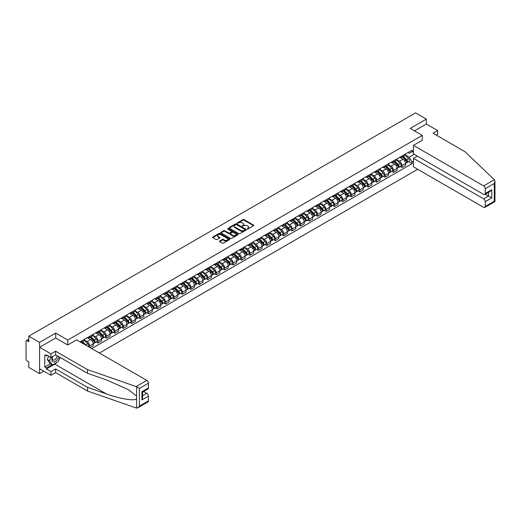 <?xml version="1.0" encoding="UTF-8"?>
<svg xmlns="http://www.w3.org/2000/svg" width="521" height="521" viewBox="0 0 521 521"><rect width="100%" height="100%" fill="white"/><g stroke="black" fill="none" stroke-linecap="round" stroke-linejoin="round"><path stroke-width="0.78" d="M247.201 228.98L247.95 228.98L253.59 225.723A0.749 0.436 0 0 0 253.59 225.111L244.03 219.588A0.749 0.436 0 0 0 242.968 219.588L237.322 222.845L237.322 223.275L238.794 222.851A2.403 1.387 0 0 1 242.193 222.851L242.994 223.314A2.403 1.387 0 0 1 243.698 224.297A2.403 1.387 0 0 1 242.994 225.274L242.265 226.127L243.737 225.704A2.403 1.387 0 0 1 247.136 225.704L247.931 226.166A2.403 1.387 0 0 1 248.641 227.149A2.403 1.387 0 0 1 247.931 228.126L247.201 228.98L247.201 228.55M219.647 240.995A0.749 0.436 0 0 0 219.647 241.607L222.33 243.157A0.749 0.436 0 0 0 223.392 243.157L229.657 239.536A0.749 0.436 0 0 0 229.657 238.924L220.096 233.401A0.749 0.436 0 0 0 219.035 233.401L212.763 237.022A0.749 0.436 0 0 0 212.763 237.635L216.007 239.51A0.749 0.436 0 0 0 217.068 239.51L219.751 237.96A0.749 0.436 0 0 0 219.751 237.348L218.143 236.417A2.012 1.159 0 0 1 217.557 235.596A2.012 1.159 0 0 1 218.794 234.528A2.012 1.159 0 0 1 220.989 234.776L227.28 238.41A2.012 1.159 0 0 1 227.872 239.23A2.012 1.159 0 0 1 226.628 240.305A2.012 1.159 0 0 1 224.44 240.051L223.392 239.445A0.749 0.436 0 0 0 222.33 239.445L219.647 240.995L219.647 241.607M67.776 340.05L55.708 333.082L39.583 342.395L28.811 336.175L415.556 112.888L426.328 119.107L410.203 128.42L422.27 135.388L67.776 340.05L67.776 344.961M238.852 233.616A0.749 0.436 0 0 0 239.914 233.616L246.179 230.002A0.749 0.436 0 0 0 246.179 229.39L236.619 223.867A0.749 0.436 0 0 0 235.557 223.867L229.286 227.488A0.749 0.436 0 0 0 229.286 228.1L238.852 233.616M227.664 229.097L228.198 229.168L228.198 228.543L237.921 234.157A0.749 0.436 0 0 1 237.921 234.769L231.65 238.39A0.749 0.436 0 0 1 230.588 238.39L221.028 232.867L221.028 232.255A0.749 0.436 0 0 0 221.028 232.867M221.028 232.255L223.711 230.705A0.749 0.436 0 0 1 224.772 230.705L228.647 232.946A0.749 0.436 0 0 0 229.715 232.946L231.493 231.917A0.749 0.436 0 0 0 231.493 231.304L227.456 228.973L228.198 228.543M39.583 342.395L39.583 373.642L28.811 367.422L28.811 361.893L27.131 360.923A1.53 0.886 -120 0 1 26.05 359.054L26.05 341.366A1.53 0.886 -120 0 1 26.369 340.662L28.811 339.256M99.413 353.036L417.699 169.273M39.583 373.642L43.829 371.193M28.811 336.175L28.811 341.711L27.131 340.741A1.53 0.886 -120 0 0 26.369 340.662M436.233 135.108L437.692 134.262L437.692 130.576L426.328 124.018L426.328 119.107M401.971 156.013A3.523 2.032 60 0 1 401.248 157.589L404.817 155.532A3.523 2.032 -120 0 0 405.546 153.949M396.904 159.804L399.483 161.289A3.523 2.032 60 0 1 401.971 165.606L405.546 163.542A3.523 2.032 -120 0 0 403.059 159.231L400.499 157.752M405.546 163.542L405.546 165.45L401.971 167.508L400.258 166.518M401.248 157.589A3.523 2.032 60 0 1 399.509 157.433M401.971 165.606L401.971 167.508M393.531 160.885A3.523 2.032 60 0 1 392.801 162.467L396.377 160.403A3.523 2.032 -120 0 0 397.106 158.82M391.818 171.396L393.531 172.386L397.106 170.321L397.106 168.413A3.523 2.032 -120 0 0 394.612 164.102L392.059 162.63M392.801 162.467A3.523 2.032 60 0 1 391.069 162.305M388.464 164.675L391.043 166.166A3.523 2.032 60 0 1 393.531 170.478L393.531 172.386M385.091 165.763A3.523 2.032 60 0 1 384.361 167.339L387.93 165.281A3.523 2.032 -120 0 0 388.659 163.698M383.378 176.267L385.091 177.257L388.659 175.199L388.659 173.291A3.523 2.032 -120 0 0 386.172 168.98L383.612 167.501M384.361 167.339A3.523 2.032 60 0 1 382.629 167.182M380.017 169.553L382.596 171.038A3.523 2.032 60 0 1 385.091 175.356L385.091 177.257M376.644 170.634A3.523 2.032 60 0 1 375.915 172.217L379.49 170.152A3.523 2.032 -120 0 0 380.219 168.57M374.931 181.145L376.644 182.135L380.219 180.071L380.219 178.162A3.523 2.032 -120 0 0 377.725 173.851L375.172 172.379M375.915 172.217A3.523 2.032 60 0 1 374.182 172.054M371.577 174.424L374.156 175.916A3.523 2.032 60 0 1 376.644 180.227L376.644 182.135M368.204 175.512A3.523 2.032 60 0 1 367.474 177.088L371.043 175.03A3.523 2.032 -120 0 0 371.773 173.447M366.491 186.017L368.204 187.006L371.773 184.942L371.773 183.04A3.523 2.032 -120 0 0 369.285 178.729L366.725 177.251M367.474 177.088A3.523 2.032 60 0 1 365.742 176.932M363.13 179.302L365.716 180.787A3.523 2.032 60 0 1 368.204 185.098L368.204 187.006M359.757 180.383A3.523 2.032 60 0 1 359.028 181.966L362.603 179.901A3.523 2.032 -120 0 0 363.332 178.319M358.044 190.894L359.757 191.884L363.332 189.82L363.332 187.912A3.523 2.032 -120 0 0 360.845 183.6L358.285 182.129M359.028 181.966A3.523 2.032 60 0 1 357.295 181.803M354.69 184.174L357.269 185.665A3.523 2.032 60 0 1 359.757 189.976L359.757 191.884M351.317 185.255A3.523 2.032 60 0 1 350.587 186.837L354.163 184.773A3.523 2.032 -120 0 0 354.886 183.197M349.604 195.766L351.317 196.756L354.886 194.691L354.886 192.79A3.523 2.032 -120 0 0 352.398 188.478L349.845 187M350.587 186.837A3.523 2.032 60 0 1 348.855 186.681M346.25 189.051L348.829 190.536A3.523 2.032 60 0 1 351.317 194.847L351.317 196.756M342.877 190.132A3.523 2.032 60 0 1 342.147 191.715L345.716 189.651A3.523 2.032 -120 0 0 346.445 188.068M341.164 200.644L342.877 201.634L346.445 199.569L346.445 197.661A3.523 2.032 -120 0 0 343.958 193.35L341.398 191.871M342.147 191.715A3.523 2.032 60 0 1 340.415 191.552M337.803 193.923L340.382 195.414A3.523 2.032 60 0 1 342.877 199.725L342.877 201.634M334.43 195.004A3.523 2.032 60 0 1 333.7 196.586L337.276 194.522A3.523 2.032 -120 0 0 338.005 192.946M332.717 205.515L334.43 206.505L338.005 204.44L338.005 202.539A3.523 2.032 -120 0 0 335.511 198.227L332.958 196.749M333.7 196.586A3.523 2.032 60 0 1 331.968 196.43M329.363 198.801L331.942 200.285A3.523 2.032 60 0 1 334.43 204.597L334.43 206.505M325.99 199.882A3.523 2.032 60 0 1 325.26 201.464L328.829 199.4A3.523 2.032 -120 0 0 329.559 197.817M324.277 210.393L325.99 211.383L329.559 209.318L329.559 207.41A3.523 2.032 -120 0 0 327.071 203.099L324.511 201.62M325.26 201.464A3.523 2.032 60 0 1 323.528 201.301M320.916 203.672L323.502 205.163A3.523 2.032 60 0 1 325.99 209.475L325.99 211.383M317.543 204.753A3.523 2.032 60 0 1 316.814 206.336L320.389 204.271A3.523 2.032 -120 0 0 321.118 202.695M315.83 215.264L317.543 216.254L321.118 214.19L321.118 212.288A3.523 2.032 -120 0 0 318.631 207.977L316.071 206.498M316.814 206.336A3.523 2.032 60 0 1 315.081 206.179M312.476 208.55L315.055 210.035A3.523 2.032 60 0 1 317.543 214.346L317.543 216.254M309.103 209.631A3.523 2.032 60 0 1 308.373 211.213L311.942 209.149A3.523 2.032 -120 0 0 312.672 207.566M307.39 220.142L309.103 221.125L312.672 219.067L312.672 217.159A3.523 2.032 -120 0 0 310.184 212.848L307.631 211.37M308.373 211.213A3.523 2.032 60 0 1 306.641 211.051M304.036 213.421L306.615 214.912A3.523 2.032 60 0 1 309.103 219.224L309.103 221.125M300.663 214.502A3.523 2.032 60 0 1 299.933 216.085L303.502 214.02A3.523 2.032 -120 0 0 304.231 212.444M298.95 225.013L300.663 226.003L304.231 223.939L304.231 222.037A3.523 2.032 -120 0 0 301.744 217.719L299.184 216.248M299.933 216.085A3.523 2.032 60 0 1 298.194 215.928M295.589 218.292L298.168 219.784A3.523 2.032 60 0 1 300.663 224.095L300.663 226.003M292.216 219.38A3.523 2.032 60 0 1 291.486 220.956L295.062 218.898A3.523 2.032 -120 0 0 295.791 217.316M290.503 229.891L292.216 230.875L295.791 228.817L295.791 226.909A3.523 2.032 -120 0 0 293.297 222.597L290.744 221.119M291.486 220.956A3.523 2.032 60 0 1 289.754 220.8M287.149 223.17L289.728 224.662A3.523 2.032 60 0 1 292.216 228.973L292.216 230.875M283.776 224.251A3.523 2.032 60 0 1 283.046 225.834L286.615 223.77A3.523 2.032 -120 0 0 287.345 222.193M282.063 234.763L283.776 235.752L287.345 233.688L287.345 231.786A3.523 2.032 -120 0 0 284.857 227.469L282.297 225.997M283.046 225.834A3.523 2.032 60 0 1 281.314 225.678M278.702 228.042L281.281 229.533A3.523 2.032 60 0 1 283.776 233.844L283.776 235.752M275.329 229.129A3.523 2.032 60 0 1 274.6 230.705L278.175 228.647A3.523 2.032 -120 0 0 278.904 227.065M273.616 239.64L275.329 240.624L278.904 238.566L278.904 236.658A3.523 2.032 -120 0 0 276.417 232.346L273.857 230.868M274.6 230.705A3.523 2.032 60 0 1 272.867 230.549M270.262 232.92L272.841 234.411A3.523 2.032 60 0 1 275.329 238.722L275.329 240.624M266.889 234.001A3.523 2.032 60 0 1 266.159 235.583L269.728 233.519A3.523 2.032 -120 0 0 270.458 231.943M265.176 244.512L266.889 245.502L270.458 243.437L270.458 241.536A3.523 2.032 -120 0 0 267.97 237.218L265.417 235.746M266.159 235.583A3.523 2.032 60 0 1 264.427 235.42M261.822 237.791L264.401 239.282A3.523 2.032 60 0 1 266.889 243.594L266.889 245.502M258.442 238.879A3.523 2.032 60 0 1 257.719 240.455L261.288 238.397A3.523 2.032 -120 0 0 262.017 236.814M256.736 249.39L258.449 250.373L262.017 248.315L262.017 246.407A3.523 2.032 -120 0 0 259.53 242.096L256.97 240.617M257.719 240.455A3.523 2.032 60 0 1 255.98 240.298M253.375 242.669L255.954 244.16A3.523 2.032 60 0 1 258.449 248.471L258.449 250.373M250.002 243.75A3.523 2.032 60 0 1 249.272 245.332L252.848 243.268A3.523 2.032 -120 0 0 253.577 241.685M248.289 254.261L250.002 255.251L253.577 253.186L253.577 251.278A3.523 2.032 -120 0 0 251.083 246.967L248.53 245.495M249.272 245.332A3.523 2.032 60 0 1 247.54 245.17M244.935 247.54L247.514 249.031A3.523 2.032 60 0 1 250.002 253.343L250.002 255.251M241.562 248.628A3.523 2.032 60 0 1 240.832 250.204L244.401 248.146A3.523 2.032 -120 0 0 245.13 246.563M239.849 259.132L241.562 260.122L245.13 258.064L245.13 256.156A3.523 2.032 -120 0 0 242.643 251.845L240.083 250.367M240.832 250.204A3.523 2.032 60 0 1 239.1 250.047M236.488 252.418L239.067 253.903A3.523 2.032 60 0 1 241.562 258.221L241.562 260.122M233.115 253.499A3.523 2.032 60 0 1 232.386 255.082L235.961 253.017A3.523 2.032 -120 0 0 236.69 251.435M231.402 264.01L233.115 265L236.69 262.936L236.69 261.028A3.523 2.032 -120 0 0 234.196 256.716L231.643 255.244M232.386 255.082A3.523 2.032 60 0 1 230.653 254.919M228.048 257.289L230.627 258.781A3.523 2.032 60 0 1 233.115 263.092L233.115 265M224.675 258.377A3.523 2.032 60 0 1 223.945 259.953L227.514 257.895A3.523 2.032 -120 0 0 228.244 256.312M222.962 268.882L224.675 269.871L228.244 267.814L228.244 265.905A3.523 2.032 -120 0 0 225.756 261.594L223.196 260.116M223.945 259.953A3.523 2.032 60 0 1 222.213 259.797M219.601 262.167L222.187 263.652A3.523 2.032 60 0 1 224.675 267.97L224.675 269.871M216.228 263.248A3.523 2.032 60 0 1 215.499 264.831L219.074 262.766A3.523 2.032 -120 0 0 219.803 261.184M214.515 273.759L216.228 274.749L219.803 272.685L219.803 270.777A3.523 2.032 -120 0 0 217.316 266.465L214.756 264.994M215.499 264.831A3.523 2.032 60 0 1 213.766 264.668M211.161 267.039L213.74 268.53A3.523 2.032 60 0 1 216.228 272.841L216.228 274.749M207.788 268.126A3.523 2.032 60 0 1 207.058 269.702L210.634 267.644A3.523 2.032 -120 0 0 211.363 266.062M206.075 278.631L207.788 279.621L211.363 277.563L211.363 275.655A3.523 2.032 -120 0 0 208.869 271.343L206.316 269.865M207.058 269.702A3.523 2.032 60 0 1 205.326 269.546M202.721 271.916L205.3 273.401A3.523 2.032 60 0 1 207.788 277.719L207.788 279.621M199.348 272.997A3.523 2.032 60 0 1 198.618 274.58L202.187 272.516A3.523 2.032 -120 0 0 202.916 270.933M197.635 283.509L199.348 284.499L202.916 282.434L202.916 280.526A3.523 2.032 -120 0 0 200.429 276.215L197.869 274.743M198.618 274.58A3.523 2.032 60 0 1 196.886 274.417M194.274 276.788L196.853 278.279A3.523 2.032 60 0 1 199.348 282.59L199.348 284.499M190.901 277.869A3.523 2.032 60 0 1 190.172 279.451L193.747 277.393A3.523 2.032 -120 0 0 194.476 275.811M189.188 288.38L190.901 289.37L194.476 287.305L194.476 285.404A3.523 2.032 -120 0 0 191.982 281.093L189.429 279.614M190.172 279.451A3.523 2.032 60 0 1 188.439 279.295M185.834 281.666L188.413 283.15A3.523 2.032 60 0 1 190.901 287.462L190.901 289.37M182.461 282.747A3.523 2.032 60 0 1 181.731 284.329L185.3 282.265A3.523 2.032 -120 0 0 186.03 280.682M180.748 293.258L182.461 294.248L186.03 292.183L186.03 290.275A3.523 2.032 -120 0 0 183.542 285.964L180.982 284.486M181.731 284.329A3.523 2.032 60 0 1 179.999 284.166M177.387 286.537L179.973 288.028A3.523 2.032 60 0 1 182.461 292.34L182.461 294.248M174.014 287.618A3.523 2.032 60 0 1 173.285 289.201L176.86 287.136A3.523 2.032 -120 0 0 177.589 285.56M172.301 298.129L174.014 299.119L177.589 297.055L177.589 295.153A3.523 2.032 -120 0 0 175.102 290.842L172.542 289.363M173.285 289.201A3.523 2.032 60 0 1 171.552 289.044M168.947 291.415L171.526 292.9A3.523 2.032 60 0 1 174.014 297.211L174.014 299.119M165.574 292.496A3.523 2.032 60 0 1 164.844 294.078L168.42 292.014A3.523 2.032 -120 0 0 169.143 290.431M163.861 303.007L165.574 303.997L169.143 301.933L169.143 300.024A3.523 2.032 -120 0 0 166.655 295.713L164.102 294.235M164.844 294.078A3.523 2.032 60 0 1 163.112 293.916M160.507 296.286L163.086 297.778A3.523 2.032 60 0 1 165.574 302.089L165.574 303.997M157.134 297.367A3.523 2.032 60 0 1 156.404 298.95L159.973 296.885A3.523 2.032 -120 0 0 160.702 295.309M155.421 307.878L157.134 308.868L160.702 306.804L160.702 304.902A3.523 2.032 -120 0 0 158.215 300.591L155.655 299.113M156.404 298.95A3.523 2.032 60 0 1 154.665 298.793M152.06 301.164L154.639 302.649A3.523 2.032 60 0 1 157.134 306.96L157.134 308.868M148.687 302.245A3.523 2.032 60 0 1 147.957 303.828L151.533 301.763A3.523 2.032 -120 0 0 152.262 300.181M146.974 312.756L148.687 313.746L152.262 311.682L152.262 309.774A3.523 2.032 -120 0 0 149.768 305.462L147.215 303.984M147.957 303.828A3.523 2.032 60 0 1 146.225 303.665M143.62 306.035L146.199 307.527A3.523 2.032 60 0 1 148.687 311.838L148.687 313.746M140.247 307.116A3.523 2.032 60 0 1 139.517 308.699L143.086 306.635A3.523 2.032 -120 0 0 143.816 305.059M138.534 317.628L140.247 318.618L143.816 316.553L143.816 314.651A3.523 2.032 -120 0 0 141.328 310.34L138.768 308.862M139.517 308.699A3.523 2.032 60 0 1 137.785 308.543M135.173 310.907L137.752 312.398A3.523 2.032 60 0 1 140.247 316.709L140.247 318.618M131.8 311.994A3.523 2.032 60 0 1 131.071 313.57L134.646 311.512A3.523 2.032 -120 0 0 135.375 309.93M130.087 322.506L131.8 323.489L135.375 321.431L135.375 319.523A3.523 2.032 -120 0 0 132.888 315.212L130.328 313.733M131.071 313.57A3.523 2.032 60 0 1 129.338 313.414M126.733 315.785L129.312 317.276A3.523 2.032 60 0 1 131.8 321.587L131.8 323.489M123.36 316.866A3.523 2.032 60 0 1 122.63 318.448L126.199 316.384A3.523 2.032 -120 0 0 126.929 314.808M121.647 327.377L123.36 328.367L126.929 326.302L126.929 324.401A3.523 2.032 -120 0 0 124.441 320.083L121.888 318.611M122.63 318.448A3.523 2.032 60 0 1 120.898 318.292M118.293 320.656L120.872 322.147A3.523 2.032 60 0 1 123.36 326.459L123.36 328.367M114.92 321.744A3.523 2.032 60 0 1 114.19 323.32L117.759 321.262A3.523 2.032 -120 0 0 118.488 319.679M113.207 332.255L114.92 333.238L118.488 331.18L118.488 329.272A3.523 2.032 -120 0 0 116.001 324.961L113.441 323.482M114.19 323.32A3.523 2.032 60 0 1 112.451 323.163M109.846 325.534L112.425 327.025A3.523 2.032 60 0 1 114.92 331.336L114.92 333.238M106.473 326.615A3.523 2.032 60 0 1 105.743 328.197L109.319 326.133A3.523 2.032 -120 0 0 110.048 324.557M104.76 337.126L106.473 338.116L110.048 336.052L110.048 334.15A3.523 2.032 -120 0 0 107.554 329.832L105.001 328.36M105.743 328.197A3.523 2.032 60 0 1 104.011 328.041M101.406 330.405L103.985 331.897A3.523 2.032 60 0 1 106.473 336.208L106.473 338.116M98.033 331.493A3.523 2.032 60 0 1 97.303 333.069L100.872 331.011A3.523 2.032 -120 0 0 101.602 329.428M96.32 342.004L98.033 342.987L101.602 340.929L101.602 339.021A3.523 2.032 -120 0 0 99.114 334.71L96.554 333.232M97.303 333.069A3.523 2.032 60 0 1 95.571 332.912M92.959 335.283L95.538 336.774A3.523 2.032 60 0 1 98.033 341.086L98.033 342.987M89.586 336.364A3.523 2.032 60 0 1 88.857 337.947L92.432 335.882A3.523 2.032 -120 0 0 93.161 334.306M90.022 347.611L93.161 345.801L93.161 343.899A3.523 2.032 -120 0 0 90.674 339.581L88.114 338.109M88.857 337.947A3.523 2.032 60 0 1 87.124 337.784M84.519 340.154L87.098 341.646A3.523 2.032 60 0 1 89.586 345.957L89.586 347.364M81.068 342.447L83.985 340.76A3.523 2.032 -120 0 0 84.715 339.178M81.146 341.242A3.523 2.032 60 0 1 80.885 342.336M80.065 341.867L412.098 150.165L412.098 151.637L409.226 153.291L407.956 152.555M405.345 154.926L409.226 157.166L414.175 154.307M412.091 151.637L413.446 152.419M413.446 161.354L412.098 162.135L409.226 157.166M91.696 348.582L412.098 163.607L412.098 162.135M412.098 151.637L413.446 150.856M422.27 135.388L422.27 140.292M55.708 333.082L55.708 338.051M408.705 161.647L412.098 163.607M247.416 229.058L247.931 228.752A2.403 1.387 0 0 0 248.641 227.775L248.641 227.149M243.698 224.297L243.698 224.922A2.403 1.387 0 0 1 242.994 225.899L242.473 226.205M253.59 225.111L253.59 225.723L244.03 220.214A0.749 0.436 0 0 0 242.968 220.214L237.53 223.353M246.172 230.008L236.619 224.492A0.749 0.436 0 0 0 235.557 224.492L229.299 228.107M244.85 229.911L244.85 229.481L236.462 224.636L234.945 225.079A2.403 1.387 0 0 0 234.242 226.062A2.403 1.387 0 0 0 234.945 227.039L240.682 230.354A2.403 1.387 0 0 0 244.082 230.354L244.85 229.911L244.85 230.536L244.85 230.106M234.242 226.062L234.242 226.681A2.403 1.387 0 0 0 234.945 227.664L234.945 227.039M244.85 230.536L244.082 230.979A2.403 1.387 0 0 1 240.682 230.979L234.945 227.664M221.034 232.874L223.711 231.331L223.711 230.705M231.715 231.611L231.715 232.236A0.749 0.436 0 0 1 231.493 232.542L229.715 233.571A0.749 0.436 0 0 1 228.647 233.571L224.772 231.331A0.749 0.436 0 0 0 223.711 231.331M228.198 229.168L237.908 234.776M232.672 235.271A2.012 1.159 0 0 0 234.867 235.518A2.012 1.159 0 0 0 236.104 234.45A2.012 1.159 0 0 0 235.518 233.629L233.297 232.346A0.749 0.436 0 0 0 232.236 232.346L230.458 233.375A0.749 0.436 0 0 0 230.458 233.988L232.672 235.271L232.672 235.896A2.012 1.159 0 0 0 234.867 236.143A2.012 1.159 0 0 0 236.104 235.075L236.104 234.45M230.236 233.682L230.236 234.307A0.749 0.436 0 0 0 230.458 234.613L230.458 233.988M232.672 235.896L230.458 234.613M227.872 239.23L227.872 239.855A2.012 1.159 0 0 1 226.628 240.93A2.012 1.159 0 0 1 224.44 240.676L223.392 240.07A0.749 0.436 0 0 0 222.33 240.07L219.654 241.614M217.557 235.596L217.557 236.221A2.012 1.159 0 0 0 218.143 237.042L218.143 236.417M219.745 237.967L218.143 237.042M229.657 238.924L229.657 239.536L220.096 234.027A0.749 0.436 0 0 0 219.035 234.027L212.776 237.641L212.763 237.022M402.427 156.906L405.755 160.188A1.915 1.107 60 0 1 406.256 163.06L405.546 163.47M403.091 157.563L404.504 158.377M402.798 156.697L406.439 160.286A0.918 0.528 60 0 1 406.68 161.666A0.918 0.528 60 0 1 406.595 161.699M403.352 156.378L406.673 159.66A1.915 1.107 60 0 1 407.181 162.526A1.915 1.107 60 0 1 406.601 162.591M405.208 155.167L408.62 158.534A1.915 1.107 60 0 1 409.128 161.399L407.181 162.526M393.987 161.784L397.315 165.066A1.915 1.107 60 0 1 397.816 167.931L397.1 168.342M394.651 162.435L396.058 163.249M394.351 161.569L397.998 165.164A0.918 0.528 60 0 1 398.239 166.538A0.918 0.528 60 0 1 398.155 166.57M394.905 161.249L398.233 164.532A1.915 1.107 60 0 1 398.734 167.404A1.915 1.107 60 0 1 398.161 167.462M396.768 160.038L400.18 163.405A1.915 1.107 60 0 1 400.688 166.277L398.734 167.404M385.54 166.655L388.868 169.937A1.915 1.107 60 0 1 389.376 172.809L388.659 173.219M386.204 167.313L387.617 168.127M385.911 166.446L389.552 170.035A0.918 0.528 60 0 1 389.799 171.416A0.918 0.528 60 0 1 389.715 171.448M386.465 166.127L389.786 169.41A1.915 1.107 60 0 1 390.294 172.275A1.915 1.107 60 0 1 389.715 172.34M388.321 164.916L391.74 168.283A1.915 1.107 60 0 1 392.241 171.149L390.294 172.275M494.325 179.745L494.95 181.262L494.279 183.522L485.266 188.726A2.299 1.329 -120 0 0 483.644 185.912L494.325 179.745L464.973 151.696L433.042 133.265L437.692 130.576M417.288 156.105L413.446 158.325L413.446 166.824L483.644 207.351A2.299 1.329 -120 0 0 484.791 207.462A2.299 1.329 -120 0 0 485.266 206.414L485.266 201.66A2.299 1.329 -120 0 0 483.644 198.853L488.516 196.039L491.759 197.915L485.266 201.66M413.446 158.325L483.644 198.853M422.27 140.234L413.446 145.385L413.446 153.884L483.644 194.411A2.299 1.329 -120 0 0 484.791 194.528A2.299 1.329 -120 0 0 485.266 193.473L485.266 188.726M413.446 145.385L483.644 185.912M426.328 124.018L414.449 130.875M485.344 194.209L488.516 196.039L488.516 192.379M485.266 193.473L491.759 189.729L490.137 191.441L484.791 194.528M485.266 206.414L494.279 201.21L494.618 201.406M57.173 362.206A8.61 4.969 -60 0 1 54.79 364.146L46.402 368.985L50.947 371.61L55.597 368.927L87.535 387.357L87.535 391.05L136.593 408.112L137.785 407.806L139.407 406.093L148.42 400.89A2.299 1.329 60 0 1 147.944 401.938L137.785 407.806M87.535 387.357L106.408 393.941C119.81 398.812 134.835 401.235 136.593 398.806L136.593 396.084L128.166 389.532L106.408 379.881L87.535 373.297L55.597 354.866L50.947 357.549L46.402 354.925L46.402 355.928L44.773 354.99L44.773 367.051L46.402 367.989L52.028 364.739M50.947 371.61L50.947 375.296L39.583 368.738L39.583 347.299L55.656 338.018L67.723 344.987L76.6 339.868L146.792 380.389A2.299 1.329 60 0 1 148.42 383.202L148.42 387.956A2.299 1.329 60 0 1 147.944 389.005L142.598 392.092L142.598 397.627L141.92 399.887L141.92 391.701C142.8 392.209 142.8 392.209 141.92 391.701L148.42 387.956M55.597 368.927L55.597 372.613L50.947 375.296M87.535 391.05L55.597 372.613M148.42 383.202L139.407 388.405L136.111 386.562L87.535 369.61L55.597 351.174L50.947 353.863L50.947 357.549M50.947 353.863L39.583 347.299M46.402 368.985L46.402 367.989M55.597 351.174L55.597 354.866M87.535 369.61L87.535 373.297M142.598 395.752L146.792 393.329A2.299 1.329 60 0 1 148.42 396.142L148.42 400.89M146.792 393.329L143.627 391.499M60.104 357.465A8.61 4.969 -60 0 1 58.886 359.952M47.268 355.426L46.402 355.928M44.773 367.051L50.407 363.801M52.497 356.657A4.976 2.872 120 0 0 51.813 359.457A4.976 2.872 120 0 0 54.816 361.743A4.976 2.872 120 0 0 58.697 356.651M52.758 356.501A3.406 1.967 120 0 0 52.282 358.448A3.406 1.967 120 0 0 52.986 360.004A3.406 1.967 120 0 0 55.584 359.119A3.406 1.967 120 0 0 57.095 355.726M59.895 357.341L58.248 361.581L52.406 364.954L50.244 363.704L47.32 359.549L48.616 356.208M52.406 364.954L49.488 360.799L50.784 357.458M47.32 359.549L49.488 360.799M377.1 171.533L380.428 174.815A1.915 1.107 60 0 1 380.929 177.681L380.219 178.091M377.764 172.184L379.171 172.998M377.471 171.318L381.112 174.913A0.918 0.528 60 0 1 381.352 176.287A0.918 0.528 60 0 1 381.268 176.319M378.018 170.999L381.346 174.281A1.915 1.107 60 0 1 381.854 177.153A1.915 1.107 60 0 1 381.274 177.212M379.881 169.787L383.293 173.154A1.915 1.107 60 0 1 383.801 176.026L381.854 177.153M368.66 176.404L371.981 179.686A1.915 1.107 60 0 1 372.489 182.558L371.773 182.969M369.317 177.062L370.731 177.876M369.024 176.196L372.671 179.784A0.918 0.528 60 0 1 372.912 181.165A0.918 0.528 60 0 1 372.828 181.197M369.578 175.877L372.906 179.159A1.915 1.107 60 0 1 373.407 182.024A1.915 1.107 60 0 1 372.828 182.083M371.44 174.665L374.853 178.032A1.915 1.107 60 0 1 375.354 180.898L373.407 182.024M360.213 181.282L363.541 184.564A1.915 1.107 60 0 1 364.042 187.43L363.332 187.84M360.877 181.933L362.29 182.747M360.584 181.067L364.225 184.662A0.918 0.528 60 0 1 364.466 186.036A0.918 0.528 60 0 1 364.381 186.069M361.131 180.748L364.459 184.03A1.915 1.107 60 0 1 364.967 186.902A1.915 1.107 60 0 1 364.387 186.961M362.994 179.537L366.406 182.904A1.915 1.107 60 0 1 366.914 185.776L364.967 186.902M351.773 186.153L355.094 189.436A1.915 1.107 60 0 1 355.602 192.308L354.886 192.718M352.437 186.811L353.844 187.625M352.137 185.945L355.784 189.533A0.918 0.528 60 0 1 356.025 190.914A0.918 0.528 60 0 1 355.941 190.946M352.691 185.626L356.019 188.902A1.915 1.107 60 0 1 356.52 191.774A1.915 1.107 60 0 1 355.947 191.832M354.554 184.414L357.966 187.781A1.915 1.107 60 0 1 358.468 190.647L356.52 191.774M343.326 191.031L346.654 194.313A1.915 1.107 60 0 1 347.162 197.179L346.445 197.589M343.99 191.682L345.403 192.496M343.697 190.816L347.338 194.411A0.918 0.528 60 0 1 347.579 195.785A0.918 0.528 60 0 1 347.5 195.818M344.251 190.497L347.572 193.779A1.915 1.107 60 0 1 348.08 196.645A1.915 1.107 60 0 1 347.5 196.71M346.107 189.286L349.526 192.653A1.915 1.107 60 0 1 350.027 195.525L348.08 196.645M334.886 195.903L338.214 199.185A1.915 1.107 60 0 1 338.715 202.057L338.005 202.467M335.55 196.56L336.957 197.374M335.257 195.688L338.897 199.282A0.918 0.528 60 0 1 339.138 200.663A0.918 0.528 60 0 1 339.054 200.696M335.804 195.375L339.132 198.651A1.915 1.107 60 0 1 339.633 201.523A1.915 1.107 60 0 1 339.06 201.581M337.667 194.164L341.079 197.531A1.915 1.107 60 0 1 341.587 200.396L339.633 201.523M326.446 200.78L329.767 204.056A1.915 1.107 60 0 1 330.275 206.928L329.559 207.338M327.103 201.432L328.517 202.246M326.81 200.565L330.451 204.16A0.918 0.528 60 0 1 330.698 205.535A0.918 0.528 60 0 1 330.614 205.567M327.364 200.246L330.692 203.529A1.915 1.107 60 0 1 331.193 206.394A1.915 1.107 60 0 1 330.614 206.459M329.226 199.035L332.639 202.402A1.915 1.107 60 0 1 333.14 205.274L331.193 206.394M317.999 205.652L321.327 208.934A1.915 1.107 60 0 1 321.828 211.8L321.118 212.216M318.663 206.309L320.07 207.124M318.37 205.437L322.011 209.032A0.918 0.528 60 0 1 322.252 210.412A0.918 0.528 60 0 1 322.167 210.445M318.917 205.124L322.245 208.4A1.915 1.107 60 0 1 322.753 211.272A1.915 1.107 60 0 1 322.173 211.331M320.78 203.913L324.192 207.28A1.915 1.107 60 0 1 324.7 210.145L322.753 211.272M309.559 210.53L312.88 213.805A1.915 1.107 60 0 1 313.388 216.677L312.672 217.088M310.223 211.181L311.63 211.995M309.923 210.315L313.57 213.91A0.918 0.528 60 0 1 313.811 215.284A0.918 0.528 60 0 1 313.727 215.316M310.477 209.996L313.805 213.278A1.915 1.107 60 0 1 314.306 216.143A1.915 1.107 60 0 1 313.733 216.208M312.339 208.784L315.752 212.151A1.915 1.107 60 0 1 316.254 215.023L314.306 216.143M301.112 215.401L304.44 218.683A1.915 1.107 60 0 1 304.948 221.549L304.231 221.966M301.776 216.059L303.189 216.873M301.483 215.186L305.124 218.781A0.918 0.528 60 0 1 305.365 220.162A0.918 0.528 60 0 1 305.286 220.194M302.037 214.867L305.358 218.149A1.915 1.107 60 0 1 305.866 221.021A1.915 1.107 60 0 1 305.286 221.08M303.893 213.662L307.305 217.029A1.915 1.107 60 0 1 307.813 219.895L305.866 221.021M292.672 220.279L296 223.555A1.915 1.107 60 0 1 296.501 226.427L295.791 226.837M293.336 220.93L294.743 221.744M293.043 220.064L296.683 223.659A0.918 0.528 60 0 1 296.924 225.033A0.918 0.528 60 0 1 296.84 225.065M293.59 219.745L296.918 223.027A1.915 1.107 60 0 1 297.419 225.893A1.915 1.107 60 0 1 296.846 225.958M295.453 218.533L298.865 221.9A1.915 1.107 60 0 1 299.373 224.772L297.419 225.893M284.232 225.15L287.553 228.432A1.915 1.107 60 0 1 288.061 231.298L287.345 231.715M284.889 225.801L286.303 226.615M284.596 224.935L288.237 228.53A0.918 0.528 60 0 1 288.484 229.904A0.918 0.528 60 0 1 288.4 229.943M285.15 224.616L288.471 227.898A1.915 1.107 60 0 1 288.979 230.77A1.915 1.107 60 0 1 288.4 230.829M287.012 223.411L290.425 226.778A1.915 1.107 60 0 1 290.926 229.644L288.979 230.77M275.785 230.022L279.113 233.304A1.915 1.107 60 0 1 279.614 236.176L278.904 236.586M276.449 230.679L277.856 231.493M276.156 229.813L279.797 233.408A0.918 0.528 60 0 1 280.038 234.782A0.918 0.528 60 0 1 279.953 234.815M276.703 229.494L280.031 232.776A1.915 1.107 60 0 1 280.539 235.642A1.915 1.107 60 0 1 279.959 235.707M278.566 228.283L281.978 231.65A1.915 1.107 60 0 1 282.486 234.522L280.539 235.642M267.345 234.899L270.666 238.182A1.915 1.107 60 0 1 271.174 241.047L270.458 241.464M268.009 235.551L269.416 236.365M267.709 234.684L271.356 238.279A0.918 0.528 60 0 1 271.597 239.653A0.918 0.528 60 0 1 271.513 239.693M268.263 234.365L271.591 237.648A1.915 1.107 60 0 1 272.092 240.52A1.915 1.107 60 0 1 271.513 240.578M270.125 233.154L273.538 236.527A1.915 1.107 60 0 1 274.039 239.393L272.092 240.52M258.898 239.771L262.226 243.053A1.915 1.107 60 0 1 262.734 245.925L262.017 246.335M259.562 240.428L260.975 241.243M259.269 239.562L262.91 243.151A0.918 0.528 60 0 1 263.151 244.531A0.918 0.528 60 0 1 263.072 244.564M259.823 239.243L263.144 242.525A1.915 1.107 60 0 1 263.652 245.391A1.915 1.107 60 0 1 263.072 245.456M261.679 238.032L265.091 241.399A1.915 1.107 60 0 1 265.599 244.271L263.652 245.391M250.458 244.649L253.786 247.931A1.915 1.107 60 0 1 254.287 250.796L253.571 251.213M251.122 245.3L252.529 246.114M250.829 244.434L254.469 248.029A0.918 0.528 60 0 1 254.71 249.403A0.918 0.528 60 0 1 254.626 249.435M251.376 244.115L254.704 247.397A1.915 1.107 60 0 1 255.205 250.269A1.915 1.107 60 0 1 254.632 250.327M253.239 242.903L256.651 246.27A1.915 1.107 60 0 1 257.159 249.142L255.205 250.269M242.011 249.52L245.339 252.802A1.915 1.107 60 0 1 245.847 255.674L245.13 256.085M242.675 250.178L244.089 250.992M242.382 249.312L246.023 252.9A0.918 0.528 60 0 1 246.27 254.281A0.918 0.528 60 0 1 246.186 254.313M242.936 248.992L246.257 252.275A1.915 1.107 60 0 1 246.765 255.14A1.915 1.107 60 0 1 246.186 255.205M244.798 247.781L248.211 251.148A1.915 1.107 60 0 1 248.712 254.014L246.765 255.14M233.571 254.398L236.899 257.68A1.915 1.107 60 0 1 237.4 260.546L236.69 260.962M234.235 255.049L235.642 255.863M233.942 254.183L237.583 257.778A0.918 0.528 60 0 1 237.823 259.152A0.918 0.528 60 0 1 237.739 259.184M234.489 253.864L237.817 257.146A1.915 1.107 60 0 1 238.325 260.018A1.915 1.107 60 0 1 237.745 260.077M236.352 252.652L239.764 256.019A1.915 1.107 60 0 1 240.272 258.891L238.325 260.018M225.131 259.269L228.452 262.551A1.915 1.107 60 0 1 228.96 265.423L228.244 265.834M225.788 259.927L227.202 260.741M225.495 259.061L229.142 262.649A0.918 0.528 60 0 1 229.383 264.03A0.918 0.528 60 0 1 229.299 264.062M226.049 258.742L229.377 262.024A1.915 1.107 60 0 1 229.878 264.889A1.915 1.107 60 0 1 229.299 264.955M227.911 257.53L231.324 260.897A1.915 1.107 60 0 1 231.825 263.763L229.878 264.889M216.684 264.147L220.012 267.429A1.915 1.107 60 0 1 220.513 270.295L219.803 270.705M217.348 264.798L218.761 265.612M217.055 263.932L220.696 267.527A0.918 0.528 60 0 1 220.937 268.901A0.918 0.528 60 0 1 220.852 268.934M217.609 263.613L220.93 266.895A1.915 1.107 60 0 1 221.438 269.767A1.915 1.107 60 0 1 220.858 269.826M219.465 262.402L222.877 265.769A1.915 1.107 60 0 1 223.385 268.641L221.438 269.767M208.244 269.018L211.572 272.301A1.915 1.107 60 0 1 212.073 275.173L211.357 275.583M208.908 269.676L210.315 270.49M208.608 268.81L212.255 272.398A0.918 0.528 60 0 1 212.496 273.779A0.918 0.528 60 0 1 212.412 273.812M209.162 268.491L212.49 271.773A1.915 1.107 60 0 1 212.991 274.639A1.915 1.107 60 0 1 212.418 274.704M211.025 267.28L214.437 270.646A1.915 1.107 60 0 1 214.939 273.512L212.991 274.639M199.797 273.896L203.125 277.179A1.915 1.107 60 0 1 203.633 280.044L202.916 280.454M200.461 274.547L201.874 275.362M200.168 273.681L203.809 277.276A0.918 0.528 60 0 1 204.056 278.65A0.918 0.528 60 0 1 203.971 278.683M200.722 273.362L204.043 276.644A1.915 1.107 60 0 1 204.551 279.517A1.915 1.107 60 0 1 203.971 279.575M202.578 272.151L205.997 275.518A1.915 1.107 60 0 1 206.498 278.39L204.551 279.517M191.357 278.768L194.685 282.05A1.915 1.107 60 0 1 195.186 284.922L194.476 285.332M192.021 279.425L193.428 280.239M191.728 278.559L195.368 282.148A0.918 0.528 60 0 1 195.609 283.528A0.918 0.528 60 0 1 195.525 283.561M192.275 278.24L195.603 281.522A1.915 1.107 60 0 1 196.104 284.388A1.915 1.107 60 0 1 195.531 284.446M194.138 277.029L197.55 280.396A1.915 1.107 60 0 1 198.058 283.261L196.104 284.388M182.917 283.645L186.238 286.928A1.915 1.107 60 0 1 186.746 289.793L186.03 290.204M183.574 284.297L184.988 285.111M183.281 283.431L186.922 287.025A0.918 0.528 60 0 1 187.169 288.4A0.918 0.528 60 0 1 187.085 288.432M183.835 283.111L187.163 286.394A1.915 1.107 60 0 1 187.664 289.266A1.915 1.107 60 0 1 187.085 289.324M185.697 281.9L189.11 285.267A1.915 1.107 60 0 1 189.611 288.139L187.664 289.266M174.47 288.517L177.798 291.799A1.915 1.107 60 0 1 178.299 294.671L177.589 295.081M175.134 289.175L176.547 289.989M174.841 288.302L178.482 291.897A0.918 0.528 60 0 1 178.723 293.277A0.918 0.528 60 0 1 178.638 293.31M175.388 287.989L178.716 291.265A1.915 1.107 60 0 1 179.224 294.137A1.915 1.107 60 0 1 178.644 294.196M177.251 286.778L180.663 290.145A1.915 1.107 60 0 1 181.171 293.01L179.224 294.137M166.03 293.395L169.351 296.677A1.915 1.107 60 0 1 169.859 299.542L169.143 299.953M166.694 294.046L168.101 294.86M166.394 293.18L170.041 296.775A0.918 0.528 60 0 1 170.282 298.149A0.918 0.528 60 0 1 170.198 298.181M166.948 292.861L170.276 296.143A1.915 1.107 60 0 1 170.777 299.008A1.915 1.107 60 0 1 170.204 299.074M168.811 291.649L172.223 295.016A1.915 1.107 60 0 1 172.725 297.888L170.777 299.008M157.583 298.266L160.911 301.548A1.915 1.107 60 0 1 161.419 304.414L160.702 304.831M158.247 298.924L159.66 299.738M157.954 298.051L161.595 301.646A0.918 0.528 60 0 1 161.836 303.027A0.918 0.528 60 0 1 161.757 303.059M158.508 297.738L161.829 301.014A1.915 1.107 60 0 1 162.337 303.886A1.915 1.107 60 0 1 161.757 303.945M160.364 296.527L163.783 299.894A1.915 1.107 60 0 1 164.284 302.76L162.337 303.886M149.143 303.144L152.471 306.42A1.915 1.107 60 0 1 152.972 309.292L152.262 309.702M149.807 303.795L151.214 304.609M149.514 302.929L153.154 306.524A0.918 0.528 60 0 1 153.395 307.898A0.918 0.528 60 0 1 153.311 307.931M150.061 302.61L153.389 305.892A1.915 1.107 60 0 1 153.89 308.758A1.915 1.107 60 0 1 153.317 308.823M151.924 301.399L155.336 304.765A1.915 1.107 60 0 1 155.844 307.637L153.89 308.758M140.703 308.015L144.024 311.298A1.915 1.107 60 0 1 144.532 314.163L143.816 314.58M141.36 308.673L142.774 309.487M141.067 307.8L144.708 311.395A0.918 0.528 60 0 1 144.955 312.776A0.918 0.528 60 0 1 144.871 312.808M141.621 307.488L144.949 310.763A1.915 1.107 60 0 1 145.45 313.635A1.915 1.107 60 0 1 144.871 313.694M143.483 306.276L146.896 309.643A1.915 1.107 60 0 1 147.397 312.509L145.45 313.635M132.256 312.893L135.584 316.169A1.915 1.107 60 0 1 136.085 319.041L135.375 319.451M132.92 313.544L134.327 314.358M132.627 312.678L136.268 316.273A0.918 0.528 60 0 1 136.509 317.647A0.918 0.528 60 0 1 136.424 317.68M133.174 312.359L136.502 315.641A1.915 1.107 60 0 1 137.01 318.507A1.915 1.107 60 0 1 136.43 318.572M135.037 311.148L138.449 314.515A1.915 1.107 60 0 1 138.957 317.387L137.01 318.507M123.816 317.764L127.137 321.047A1.915 1.107 60 0 1 127.645 323.912L126.929 324.329M124.48 318.422L125.887 319.236M124.18 317.55L127.827 321.144A0.918 0.528 60 0 1 128.068 322.525A0.918 0.528 60 0 1 127.984 322.558M124.734 317.23L128.062 320.513A1.915 1.107 60 0 1 128.563 323.385A1.915 1.107 60 0 1 127.984 323.443M126.596 316.026L130.009 319.393A1.915 1.107 60 0 1 130.511 322.258L128.563 323.385M115.369 322.642L118.697 325.918A1.915 1.107 60 0 1 119.205 328.79L118.488 329.2M116.033 323.294L117.446 324.108M115.74 322.427L119.381 326.022A0.918 0.528 60 0 1 119.622 327.396A0.918 0.528 60 0 1 119.543 327.429M116.294 322.108L119.615 325.391A1.915 1.107 60 0 1 120.123 328.256A1.915 1.107 60 0 1 119.543 328.321M118.15 320.897L121.562 324.264A1.915 1.107 60 0 1 122.07 327.136L120.123 328.256M106.929 327.514L110.257 330.796A1.915 1.107 60 0 1 110.758 333.661L110.042 334.078M107.593 328.165L109 328.979M107.3 327.299L110.94 330.894A0.918 0.528 60 0 1 111.181 332.268A0.918 0.528 60 0 1 111.097 332.307M107.847 326.98L111.175 330.262A1.915 1.107 60 0 1 111.676 333.134A1.915 1.107 60 0 1 111.103 333.193M109.71 325.775L113.122 329.142A1.915 1.107 60 0 1 113.63 332.007L111.676 333.134M98.482 332.385L101.81 335.667A1.915 1.107 60 0 1 102.318 338.539L101.602 338.95M99.146 333.043L100.56 333.857M98.853 332.177L102.494 335.765A0.918 0.528 60 0 1 102.741 337.146A0.918 0.528 60 0 1 102.657 337.178M99.407 331.857L102.728 335.14A1.915 1.107 60 0 1 103.236 338.005A1.915 1.107 60 0 1 102.657 338.07M101.269 330.646L104.682 334.013A1.915 1.107 60 0 1 105.183 336.885L103.236 338.005M90.042 337.263L93.37 340.545A1.915 1.107 60 0 1 93.871 343.411L93.161 343.827M90.706 337.914L92.113 338.728M90.413 337.048L94.054 340.643A0.918 0.528 60 0 1 94.294 342.017A0.918 0.528 60 0 1 94.21 342.056M90.96 336.729L94.288 340.011A1.915 1.107 60 0 1 94.796 342.883A1.915 1.107 60 0 1 94.216 342.942M92.823 335.517L96.235 338.891A1.915 1.107 60 0 1 96.743 341.756L94.796 342.883M81.602 342.134L83.099 343.619M82.266 342.792L83.673 343.606M84.513 344.433L81.966 341.926M82.52 341.607L85.848 344.889A1.915 1.107 60 0 1 86.304 345.469M84.382 340.395L87.795 343.762A1.915 1.107 60 0 1 88.309 346.628M89.586 345.957L93.161 343.899M98.033 341.086L101.602 339.021M106.473 336.208L110.048 334.15M114.92 331.336L118.488 329.272M123.36 326.459L126.929 324.401M131.8 321.587L135.375 319.523M140.247 316.709L143.816 314.651M148.687 311.838L152.262 309.774M157.134 306.96L160.702 304.902M165.574 302.089L169.143 300.024M174.014 297.211L177.589 295.153M182.461 292.34L186.03 290.275M190.901 287.462L194.476 285.404M199.348 282.59L202.916 280.526M207.788 277.719L211.363 275.655M216.228 272.841L219.803 270.777M224.675 267.97L228.244 265.905M233.115 263.092L236.69 261.028M241.562 258.221L245.13 256.156M250.002 253.343L253.577 251.278M258.449 248.471L262.017 246.407M266.889 243.594L270.458 241.536M275.329 238.722L278.904 236.658M283.776 233.844L287.345 231.786M292.216 228.973L295.791 226.909M300.663 224.095L304.231 222.037M309.103 219.224L312.672 217.159M317.543 214.346L321.118 212.288M325.99 209.475L329.559 207.41M334.43 204.597L338.005 202.539M342.877 199.725L346.445 197.661M351.317 194.847L354.886 192.79M359.757 189.976L363.332 187.912M368.204 185.098L371.773 183.04M376.644 180.227L380.219 178.162M385.091 175.356L388.659 173.291M393.531 170.478L397.106 168.413M87.098 341.646L90.674 339.581M95.538 336.774L99.114 334.71M103.985 331.897L107.554 329.832M112.425 327.025L116.001 324.961M120.872 322.147L124.441 320.083M129.312 317.276L132.888 315.212M137.752 312.398L141.328 310.34M146.199 307.527L149.768 305.462M154.639 302.649L158.215 300.591M163.086 297.778L166.655 295.713M171.526 292.9L175.102 290.842M179.973 288.028L183.542 285.964M188.413 283.15L191.982 281.093M196.853 278.279L200.429 276.215M205.3 273.401L208.869 271.343M213.74 268.53L217.316 266.465M222.187 263.652L225.756 261.594M230.627 258.781L234.196 256.716M239.067 253.903L242.643 251.845M247.514 249.031L251.083 246.967M255.954 244.16L259.53 242.096M264.401 239.282L267.97 237.218M272.841 234.411L276.417 232.346M281.281 229.533L284.857 227.469M289.728 224.662L293.297 222.597M298.168 219.784L301.744 217.719M306.615 214.912L310.184 212.848M315.055 210.035L318.631 207.977M323.502 205.163L327.071 203.099M331.942 200.285L335.511 198.227M340.382 195.414L343.958 193.35M348.829 190.536L352.398 188.478M357.269 185.665L360.845 183.6M365.716 180.787L369.285 178.729M374.156 175.916L377.725 173.851M382.596 171.038L386.172 168.98M391.043 166.166L394.612 164.102M399.483 161.289L403.059 159.231M28.811 339.77L27.131 340.741M247.931 228.752L247.931 228.126M242.265 226.127L242.265 225.697M242.994 225.899L242.994 225.274M237.322 223.275L237.322 222.845M242.968 220.214L242.968 219.588M244.03 220.214L244.03 219.588M229.286 228.1L229.286 227.488M235.557 224.492L235.557 223.867M236.619 224.492L236.619 223.867M246.179 230.002L246.179 229.39M240.682 230.979L240.682 230.354M244.082 230.979L244.082 230.354M224.772 231.331L224.772 230.705M228.647 233.571L228.647 232.946M229.715 233.571L229.715 232.946M231.493 232.542L231.493 231.917M237.921 234.769L237.921 234.157M222.33 240.07L222.33 239.445M223.392 240.07L223.392 239.445M224.44 240.676L224.44 240.051M219.751 237.96L219.751 237.348M219.035 234.027L219.035 233.401M220.096 234.027L220.096 233.401M405.755 160.188L404.654 160.826M406.875 161.243L406.53 161.445M408.62 158.534L406.673 159.66M397.315 165.066L396.214 165.698M398.428 166.121L398.083 166.316M400.18 163.405L398.233 164.532M388.868 169.937L387.767 170.575M389.988 170.992L389.643 171.194M391.74 168.283L389.786 169.41M494.279 201.21L494.279 183.522M491.759 189.729L491.759 197.915M136.593 408.112L136.593 398.806M136.593 396.084L136.593 386.784M139.407 388.405L139.407 406.093M148.42 396.142L141.92 399.887M136.111 386.562L146.792 380.389M54.79 364.146L106.408 393.941M380.428 174.815L379.327 175.447M381.541 175.87L381.196 176.065M383.293 173.154L381.346 174.281M371.981 179.686L370.887 180.325M373.101 180.741L372.756 180.943M374.853 178.032L372.906 179.159M363.541 184.564L362.44 185.196M364.661 185.619L364.316 185.815M366.406 182.904L364.459 184.03M355.094 189.436L354 190.067M356.214 190.491L355.869 190.693M357.966 187.781L356.019 188.902M346.654 194.313L345.553 194.945M347.774 195.368L347.429 195.564M349.526 192.653L347.572 193.779M338.214 199.185L337.113 199.817M339.327 200.24L338.982 200.442M341.079 197.531L339.132 198.651M329.767 204.056L328.673 204.694M330.887 205.118L330.542 205.313M332.639 202.402L330.692 203.529M321.327 208.934L320.226 209.566M322.44 209.989L322.102 210.191M324.192 207.28L322.245 208.4M312.88 213.805L311.786 214.444M314 214.86L313.655 215.062M315.752 212.151L313.805 213.278M304.44 218.683L303.339 219.315M305.56 219.738L305.215 219.94M307.305 217.029L305.358 218.149M296 223.555L294.899 224.193M297.113 224.61L296.768 224.811M298.865 221.9L296.918 223.027M287.553 228.432L286.452 229.064M288.673 229.487L288.328 229.683M290.425 226.778L288.471 227.898M279.113 233.304L278.012 233.942M280.226 234.359L279.881 234.561M281.978 231.65L280.031 232.776M270.666 238.182L269.572 238.813M271.786 239.237L271.441 239.432M273.538 236.527L271.591 237.648M262.226 243.053L261.125 243.691M263.346 244.108L263.001 244.31M265.091 241.399L263.144 242.525M253.786 247.931L252.685 248.563M254.899 248.986L254.554 249.181M256.651 246.27L254.704 247.397M245.339 252.802L244.238 253.44M246.459 253.857L246.114 254.059M248.211 251.148L246.257 252.275M236.899 257.68L235.798 258.312M238.012 258.735L237.667 258.93M239.764 256.019L237.817 257.146M228.452 262.551L227.358 263.19M229.572 263.606L229.227 263.808M231.324 260.897L229.377 262.024M220.012 267.429L218.911 268.061M221.132 268.484L220.787 268.68M222.877 265.769L220.93 266.895M211.572 272.301L210.471 272.939M212.685 273.356L212.34 273.558M214.437 270.646L212.49 271.773M203.125 277.179L202.024 277.81M204.245 278.234L203.9 278.429M205.997 275.518L204.043 276.644M194.685 282.05L193.584 282.688M195.798 283.105L195.453 283.307M197.55 280.396L195.603 281.522M186.238 286.928L185.144 287.559M187.358 287.983L187.013 288.178M189.11 285.267L187.163 286.394M177.798 291.799L176.697 292.431M178.911 292.854L178.573 293.056M180.663 290.145L178.716 291.265M169.351 296.677L168.257 297.309M170.471 297.732L170.126 297.927M172.223 295.016L170.276 296.143M160.911 301.548L159.81 302.18M162.031 302.603L161.686 302.805M163.783 299.894L161.829 301.014M152.471 306.42L151.37 307.058M153.584 307.481L153.239 307.677M155.336 304.765L153.389 305.892M144.024 311.298L142.93 311.929M145.144 312.353L144.799 312.554M146.896 309.643L144.949 310.763M135.584 316.169L134.483 316.807M136.697 317.224L136.352 317.426M138.449 314.515L136.502 315.641M127.137 321.047L126.043 321.678M128.257 322.102L127.912 322.304M130.009 319.393L128.062 320.513M118.697 325.918L117.596 326.556M119.817 326.973L119.472 327.175M121.562 324.264L119.615 325.391M110.257 330.796L109.156 331.428M111.37 331.851L111.025 332.046M113.122 329.142L111.175 330.262M101.81 335.667L100.709 336.305M102.93 336.722L102.585 336.924M104.682 334.013L102.728 335.14M93.37 340.545L92.269 341.177M94.483 341.6L94.138 341.796M96.235 338.891L94.288 340.011M87.795 343.762L85.848 344.889M245.007 230.321L245.007 229.696M494.95 181.262L494.95 201.594L484.791 207.462"/></g></svg>
